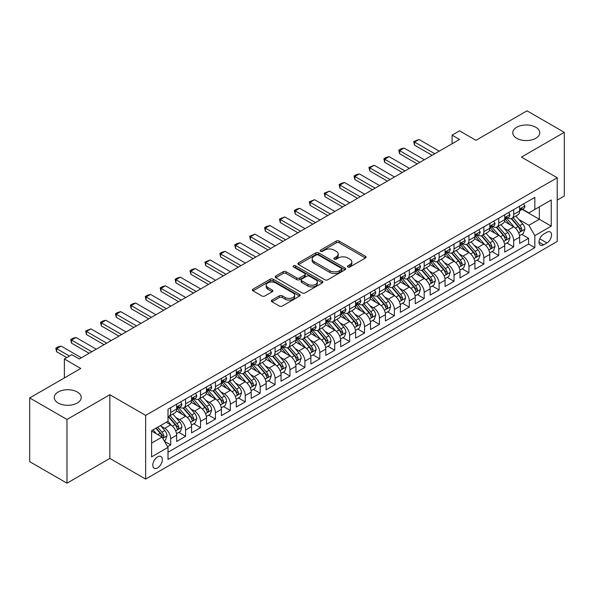 <?xml version="1.0" encoding="UTF-8"?>
<svg xmlns="http://www.w3.org/2000/svg" width="594" height="594" viewBox="0 0 594 594"><rect width="100%" height="100%" fill="white"/><g stroke="black" fill="none" stroke-linecap="round" stroke-linejoin="round"><path stroke-width="0.89" d="M347.891 266.981A1.448 0.839 0 0 0 349.94 266.981L365.496 257.996A2.072 1.195 0 0 0 366.097 257.15A2.072 1.195 0 0 0 365.496 256.311L339.144 241.097A2.072 1.195 0 0 0 336.219 241.097L320.663 250.074A1.448 0.839 0 0 0 320.24 250.668A1.448 0.839 0 0 0 320.663 251.262A1.448 0.839 0 0 0 322.713 251.262L324.732 250.096A6.623 3.824 0 0 1 334.095 250.096L336.293 251.366A6.623 3.824 0 0 1 338.231 254.069A6.623 3.824 0 0 1 336.293 256.771L334.281 257.937A1.448 0.839 0 0 0 333.858 258.524A1.448 0.839 0 0 0 334.281 259.118A1.448 0.839 0 0 0 336.33 259.118L338.342 257.959A6.623 3.824 0 0 1 347.713 257.959L349.903 259.222A6.623 3.824 0 0 1 351.848 261.932A6.623 3.824 0 0 1 349.903 264.634L347.891 265.793A1.448 0.839 0 0 0 347.468 266.387A1.448 0.839 0 0 0 347.891 266.981L347.891 265.793M77.272 392.003A13.499 7.789 0 0 0 62.563 390.317A13.499 7.789 0 0 0 54.232 397.512A13.499 7.789 0 0 0 58.182 403.022A13.499 7.789 0 0 0 72.891 404.714A13.499 7.789 0 0 0 81.222 397.512A13.499 7.789 0 0 0 77.272 392.003M535.818 127.265A13.499 7.789 0 0 0 521.109 125.572A13.499 7.789 0 0 0 512.778 132.774A13.499 7.789 0 0 0 516.728 138.283A13.499 7.789 0 0 0 531.437 139.976A13.499 7.789 0 0 0 539.768 132.774A13.499 7.789 0 0 0 535.818 127.265M157.573 467.901A6.749 3.898 120 0 0 161.984 461.954A6.749 3.898 120 0 0 160.944 456.541A6.749 3.898 120 0 0 157.573 456.875A6.749 3.898 120 0 0 153.163 462.823A6.749 3.898 120 0 0 154.195 468.235A6.749 3.898 120 0 0 157.573 467.901M271.963 300.081A2.072 1.195 0 0 0 271.354 300.928A2.072 1.195 0 0 0 271.963 301.774L279.351 306.044A2.072 1.195 0 0 0 282.284 306.044L299.554 296.072A2.072 1.195 0 0 0 300.156 295.225A2.072 1.195 0 0 0 299.554 294.379L273.203 279.165A2.072 1.195 0 0 0 270.277 279.165L253.007 289.137A2.072 1.195 0 0 0 252.398 289.983A2.072 1.195 0 0 0 253.007 290.83L261.932 295.983A2.072 1.195 0 0 0 264.865 295.983L272.252 291.721A2.072 1.195 0 0 0 272.861 290.874A2.072 1.195 0 0 0 272.252 290.028L267.827 287.474A5.539 3.2 0 0 1 266.201 285.209A5.539 3.2 0 0 1 269.624 282.254A5.539 3.2 0 0 1 275.661 282.952L293.005 292.961A5.539 3.2 0 0 1 294.624 295.225A5.539 3.2 0 0 1 291.209 298.181A5.539 3.2 0 0 1 285.172 297.483L282.284 295.819A2.072 1.195 0 0 0 279.351 295.819L271.963 300.081L271.963 301.774L279.351 297.535L279.351 295.819M557.217 200.141L564.3 196.057L564.3 132.343L527.019 110.818L475.943 140.31L459.541 130.836L452.086 135.142L459.541 139.449L79.284 358.984L71.829 354.685L64.367 358.984L64.367 377.925M66.981 419.468L66.981 483.182L109.853 458.427L109.853 394.713L66.981 419.468L29.7 397.943L80.777 368.458L64.367 358.984M109.853 394.713L145.641 415.377L557.217 177.762L557.217 241.468L145.641 479.091L145.641 415.377M564.3 132.343L521.428 157.098L557.217 177.762M324.873 279.759A2.072 1.195 0 0 0 327.806 279.759L345.077 269.787A2.072 1.195 0 0 0 345.678 268.941A2.072 1.195 0 0 0 345.077 268.094L318.726 252.888A2.072 1.195 0 0 0 315.8 252.888L298.53 262.86A2.072 1.195 0 0 0 297.921 263.706A2.072 1.195 0 0 0 298.53 264.545L324.873 279.759M294.06 267.293A1.448 0.839 0 0 1 295.53 267.493L295.53 265.77L322.312 281.237A2.072 1.195 0 0 1 322.921 282.083A2.072 1.195 0 0 1 322.312 282.93L305.041 292.901A2.072 1.195 0 0 1 302.116 292.901L275.764 277.688L275.764 276.002A2.072 1.195 0 0 0 275.163 276.841A2.072 1.195 0 0 0 275.764 277.688M275.764 276.002L283.16 271.733A2.072 1.195 0 0 1 286.085 271.733L296.77 277.903A2.072 1.195 0 0 0 299.703 277.903L304.603 275.067A2.072 1.195 0 0 0 305.212 274.228A2.072 1.195 0 0 0 304.603 273.381L293.481 266.958A1.448 0.839 0 0 1 293.057 266.364A1.448 0.839 0 0 1 293.948 265.592A1.448 0.839 0 0 1 295.53 265.77M66.981 483.182L29.7 461.657L29.7 397.943M167.597 446.695L170.693 444.913L164.508 441.335M160.989 426.136L164.731 428.296A8.435 4.871 60 0 1 170.693 438.624L176.656 435.179L176.656 441.468L185.603 436.3L178.824 432.38M175.898 417.523L179.64 419.683A8.435 4.871 60 0 1 185.603 430.019L191.572 426.574L191.572 432.855L200.52 427.695L193.733 423.774M190.808 408.917L194.557 411.078A8.435 4.871 60 0 1 200.52 421.406L206.482 417.961L206.482 424.25L215.429 419.082L208.643 415.161M205.724 400.304L209.467 402.465A8.435 4.871 60 0 1 215.429 412.8L221.399 409.355L221.399 415.637L230.346 410.476L223.559 406.556M220.634 391.691L224.376 393.859A8.435 4.871 60 0 1 230.346 404.187L236.308 400.742L236.308 407.031L245.255 401.863L238.469 397.943M235.543 383.085L239.293 385.246A8.435 4.871 60 0 1 245.255 395.582L251.217 392.137L251.217 398.418L260.165 393.25L253.386 389.337M250.46 374.472L254.202 376.641A8.435 4.871 60 0 1 260.165 386.969L266.134 383.524L266.134 389.812L275.081 384.645L268.295 380.724M265.37 365.867L269.112 368.028A8.435 4.871 60 0 1 275.081 378.356L281.044 374.918L281.044 381.2L289.991 376.032L283.204 372.119M280.279 357.254L284.029 359.422A8.435 4.871 60 0 1 289.991 369.75L295.953 366.305L295.953 372.594L304.9 367.426L298.121 363.506M295.196 348.648L298.938 350.809A8.435 4.871 60 0 1 304.9 361.137L310.87 357.699L310.87 363.981L319.817 358.813L313.031 354.9M310.105 340.035L313.847 342.196A8.435 4.871 60 0 1 319.817 352.532L325.779 349.086L325.779 355.375L334.726 350.208L327.94 346.287M325.022 331.43L328.764 333.59A8.435 4.871 60 0 1 334.726 343.919L340.696 340.481L340.696 346.762L349.643 341.595L342.857 337.682M339.931 322.817L343.674 324.977A8.435 4.871 60 0 1 349.643 335.313L355.606 331.868L355.606 338.157L364.553 332.989L357.766 329.069M354.841 314.211L358.59 316.372A8.435 4.871 60 0 1 364.553 326.7L370.515 323.262L370.515 329.544L379.462 324.376L372.676 320.463M369.758 305.598L373.5 307.759A8.435 4.871 60 0 1 379.462 318.094L385.432 314.649L385.432 320.938L394.379 315.77L387.592 311.85M384.667 296.993L388.409 299.153A8.435 4.871 60 0 1 394.379 309.481L400.341 306.044L400.341 312.325L409.288 307.157L402.502 303.244M399.576 288.38L403.326 290.54A8.435 4.871 60 0 1 409.288 300.876L415.251 297.431L415.251 303.712L424.198 298.552L417.419 294.631M414.493 279.774L418.235 281.935A8.435 4.871 60 0 1 424.198 292.263L430.167 288.818L430.167 295.107L439.115 289.939L432.328 286.026M429.403 271.161L433.145 273.322A8.435 4.871 60 0 1 439.115 283.657L445.077 280.212L445.077 286.494L454.024 281.333L447.237 277.413M444.319 262.555L448.062 264.716A8.435 4.871 60 0 1 454.024 275.044L459.986 271.599L459.986 277.888L468.933 272.72L462.154 268.807M459.229 253.942L462.971 256.103A8.435 4.871 60 0 1 468.933 266.439L474.903 262.993L474.903 269.275L483.85 264.115L477.064 260.194M474.138 245.337L477.888 247.498A8.435 4.871 60 0 1 483.85 257.826L489.812 254.381L489.812 260.669L498.76 255.502L491.973 251.589M489.055 236.724L492.797 238.885A8.435 4.871 60 0 1 498.76 249.22L504.729 245.775L504.729 252.056L513.676 246.896L513.676 240.607A8.435 4.871 -120 0 0 507.707 230.279L503.964 228.118M506.89 242.976L513.676 246.896M176.656 435.179A8.435 4.871 -120 0 0 170.693 424.851L166.223 422.267M191.572 426.574A8.435 4.871 -120 0 0 185.603 416.238L176.381 410.914M206.482 417.961A8.435 4.871 -120 0 0 200.52 407.633L191.298 402.309M221.399 409.355A8.435 4.871 -120 0 0 215.429 399.019L206.207 393.696M236.308 400.742A8.435 4.871 -120 0 0 230.346 390.414L221.124 385.09M251.217 392.137A8.435 4.871 -120 0 0 245.255 381.801L236.033 376.477M266.134 383.524A8.435 4.871 -120 0 0 260.165 373.195L250.943 367.872M281.044 374.918A8.435 4.871 -120 0 0 275.081 364.582L265.86 359.259M295.953 366.305A8.435 4.871 -120 0 0 289.991 355.977L280.769 350.653M310.87 357.699A8.435 4.871 -120 0 0 304.9 347.364L295.678 342.04M325.779 349.086A8.435 4.871 -120 0 0 319.817 338.758L310.595 333.434M340.696 340.481A8.435 4.871 -120 0 0 334.726 330.145L325.505 324.821M355.606 331.868A8.435 4.871 -120 0 0 349.643 321.54L340.421 316.216M370.515 323.262A8.435 4.871 -120 0 0 364.553 312.927L355.331 307.603M385.432 314.649A8.435 4.871 -120 0 0 379.462 304.321L370.24 298.997M400.341 306.044A8.435 4.871 -120 0 0 394.379 295.708L385.157 290.384M415.251 297.431A8.435 4.871 -120 0 0 409.288 287.102L400.066 281.771M430.167 288.818A8.435 4.871 -120 0 0 424.198 278.489L414.976 273.166M445.077 280.212A8.435 4.871 -120 0 0 439.115 269.884L429.893 264.553M459.986 271.599A8.435 4.871 -120 0 0 454.024 261.271L444.802 255.947M474.903 262.993A8.435 4.871 -120 0 0 468.933 252.658L459.711 247.334M489.812 254.381A8.435 4.871 -120 0 0 483.85 244.052L474.628 238.729M504.729 245.775A8.435 4.871 -120 0 0 498.76 235.439L489.538 230.116M546.926 232.254L543.644 234.155A6.534 3.772 120 0 0 539.374 239.909A6.534 3.772 120 0 0 540.377 245.151A6.534 3.772 120 0 0 543.644 244.825L546.926 242.931A6.534 3.772 120 0 0 551.195 237.169A6.534 3.772 120 0 0 550.192 231.935A6.534 3.772 120 0 0 546.926 232.254M151.604 443.102L162.043 437.073L168.013 447.408L168.013 459.459L534.845 247.668L534.845 235.618L528.883 225.282L518.874 219.505M168.013 447.408L151.604 456.875L151.604 430.702L168.013 421.235L168.013 409.184L534.845 197.386L534.845 209.444L551.254 199.97L551.254 226.143L534.845 235.618M179.566 407.239L179.64 407.284A8.435 4.871 60 0 0 183.858 407.707L189.828 404.262A8.435 4.871 -120 0 0 191.572 400.401L191.572 395.574M194.476 398.633L194.557 398.678A8.435 4.871 60 0 0 198.775 399.094L204.737 395.649A8.435 4.871 -120 0 0 206.482 391.788L206.482 386.969M209.385 390.02L209.467 390.065A8.435 4.871 60 0 0 213.684 390.488L219.646 387.043A8.435 4.871 -120 0 0 221.399 383.182L221.399 378.356M224.302 381.415L224.376 381.459A8.435 4.871 60 0 0 228.593 381.875L234.563 378.43A8.435 4.871 -120 0 0 236.308 374.569L236.308 369.75M239.211 372.802L239.293 372.846A8.435 4.871 60 0 0 243.51 373.27L249.473 369.824A8.435 4.871 -120 0 0 251.217 365.963L251.217 361.137M254.121 364.196L254.202 364.241A8.435 4.871 60 0 0 258.42 364.657L264.382 361.211A8.435 4.871 -120 0 0 266.134 357.35L266.134 352.532M269.037 355.583L269.112 355.628A8.435 4.871 60 0 0 273.329 356.051L279.299 352.606A8.435 4.871 -120 0 0 281.044 348.745L281.044 343.919M283.947 346.978L284.029 347.022A8.435 4.871 60 0 0 288.246 347.438L294.208 343.993A8.435 4.871 -120 0 0 295.953 340.132L295.953 335.313M298.864 338.365L298.938 338.409A8.435 4.871 60 0 0 303.155 338.832L309.118 335.387A8.435 4.871 -120 0 0 310.87 331.526L310.87 326.7M313.773 329.759L313.847 329.804A8.435 4.871 60 0 0 318.072 330.219L324.034 326.774A8.435 4.871 -120 0 0 325.779 322.913L325.779 318.094M328.682 321.146L328.764 321.191A8.435 4.871 60 0 0 332.982 321.614L338.944 318.169A8.435 4.871 -120 0 0 340.696 314.308L340.696 309.481M343.599 312.541L343.674 312.585A8.435 4.871 60 0 0 347.891 313.001L353.861 309.556A8.435 4.871 -120 0 0 355.606 305.695L355.606 300.876M358.509 303.928L358.59 303.972A8.435 4.871 60 0 0 362.808 304.388L368.77 300.95A8.435 4.871 -120 0 0 370.515 297.089L370.515 292.263M373.418 295.322L373.5 295.367A8.435 4.871 60 0 0 377.717 295.782L383.679 292.337A8.435 4.871 -120 0 0 385.432 288.476L385.432 283.657M388.335 286.709L388.409 286.754A8.435 4.871 60 0 0 392.627 287.169L398.596 283.732A8.435 4.871 -120 0 0 400.341 279.871L400.341 275.044M403.244 278.103L403.326 278.148A8.435 4.871 60 0 0 407.543 278.564L413.506 275.119A8.435 4.871 -120 0 0 415.251 271.258L415.251 266.439M418.161 269.49L418.235 269.535A8.435 4.871 60 0 0 422.453 269.951L428.415 266.513A8.435 4.871 -120 0 0 430.167 262.645L430.167 257.826M433.071 260.885L433.145 260.929A8.435 4.871 60 0 0 437.362 261.345L443.332 257.9A8.435 4.871 -120 0 0 445.077 254.039L445.077 249.22M447.98 252.272L448.062 252.316A8.435 4.871 60 0 0 452.279 252.732L458.241 249.294A8.435 4.871 -120 0 0 459.986 245.426L459.986 240.607M462.897 243.659L462.971 243.711A8.435 4.871 60 0 0 467.188 244.127L473.158 240.681A8.435 4.871 -120 0 0 474.903 236.82L474.903 232.002M477.806 235.053L477.888 235.098A8.435 4.871 60 0 0 482.105 235.514L488.068 232.068A8.435 4.871 -120 0 0 489.812 228.207L489.812 223.389M492.716 226.44L492.797 226.492A8.435 4.871 60 0 0 497.015 226.908L502.977 223.463A8.435 4.871 -120 0 0 504.729 219.602L504.729 214.783M168.013 452.227L528.586 244.052L528.586 238.283L519.639 243.451L519.639 237.162A8.435 4.871 -120 0 0 513.676 226.834L504.454 221.51M507.632 217.835L507.707 217.879A8.435 4.871 -120 0 0 511.924 218.295A8.435 4.871 -120 0 0 513.676 214.434L513.676 209.615M511.924 218.295L517.894 214.85A8.435 4.871 -120 0 0 519.639 210.989L519.639 206.17M170.693 407.633L170.693 412.451A8.435 4.871 60 0 1 168.948 416.312A8.435 4.871 60 0 1 168.013 416.654M168.948 416.312L174.911 412.867A8.435 4.871 -120 0 0 176.656 409.006L176.656 404.187M185.603 399.019L185.603 403.846A8.435 4.871 60 0 1 183.858 407.707M200.52 390.414L200.52 395.233A8.435 4.871 60 0 1 198.775 399.094M215.429 381.801L215.429 386.627A8.435 4.871 60 0 1 213.684 390.488M230.346 373.195L230.346 378.014A8.435 4.871 60 0 1 228.593 381.875M245.255 364.582L245.255 369.409A8.435 4.871 60 0 1 243.51 373.27M260.165 355.977L260.165 360.796A8.435 4.871 60 0 1 258.42 364.657M275.081 347.364L275.081 352.19A8.435 4.871 60 0 1 273.329 356.051M289.991 338.758L289.991 343.577A8.435 4.871 60 0 1 288.246 347.438M304.9 330.145L304.9 334.964A8.435 4.871 60 0 1 303.155 338.832M319.817 321.54L319.817 326.358A8.435 4.871 60 0 1 318.072 330.219M334.726 312.927L334.726 317.745A8.435 4.871 60 0 1 332.982 321.614M349.643 304.321L349.643 309.14A8.435 4.871 60 0 1 347.891 313.001M364.553 295.708L364.553 300.527A8.435 4.871 60 0 1 362.808 304.388M379.462 287.102L379.462 291.921A8.435 4.871 60 0 1 377.717 295.782M394.379 278.489L394.379 283.308A8.435 4.871 60 0 1 392.627 287.169M409.288 269.876L409.288 274.703A8.435 4.871 60 0 1 407.543 278.564M424.198 261.271L424.198 266.09A8.435 4.871 60 0 1 422.453 269.951M439.115 252.658L439.115 257.484A8.435 4.871 60 0 1 437.362 261.345M454.024 244.052L454.024 248.871A8.435 4.871 60 0 1 452.279 252.732M468.933 235.439L468.933 240.266A8.435 4.871 60 0 1 467.188 244.127M483.85 226.834L483.85 231.653A8.435 4.871 60 0 1 482.105 235.514M498.76 218.221L498.76 223.047A8.435 4.871 60 0 1 497.015 226.908M498.76 249.22L498.76 255.502M483.85 257.826L483.85 264.115M468.933 266.439L468.933 272.72M454.024 275.044L454.024 281.333M439.115 283.657L439.115 289.939M424.198 292.263L424.198 298.552M409.288 300.876L409.288 307.157M394.379 309.481L394.379 315.77M379.462 318.094L379.462 324.376M364.553 326.7L364.553 332.989M349.643 335.313L349.643 341.595M334.726 343.919L334.726 350.208M319.817 352.532L319.817 358.813M304.9 361.137L304.9 367.426M289.991 369.75L289.991 376.032M275.081 378.356L275.081 384.645M260.165 386.969L260.165 393.25M245.255 395.582L245.255 401.863M230.346 404.187L230.346 410.476M215.429 412.8L215.429 419.082M200.52 421.406L200.52 427.695M185.603 430.019L185.603 436.3M170.693 438.624L170.693 444.913M162.043 437.073L151.604 431.051M528.883 225.282L539.322 219.26L539.322 206.861L551.254 199.97M522.245 209.4L551.254 226.143M522.542 209.222L528.883 212.882L534.845 209.444M109.853 458.427L145.641 479.091M452.086 135.142L452.086 143.748M521.799 234.37L528.586 238.283M528.586 244.052L534.845 247.668M348.47 267.181L349.903 266.357A6.623 3.824 0 0 0 351.848 263.647L351.848 261.932M338.231 254.069L338.231 255.791A6.623 3.824 0 0 1 336.293 258.494L334.86 259.326M365.466 258.011L339.144 242.82A2.072 1.195 0 0 0 336.219 242.82L321.243 251.462M345.047 269.802L318.726 254.611A2.072 1.195 0 0 0 315.8 254.611L298.559 264.56M341.416 269.535A1.448 0.839 0 0 0 341.84 268.941A1.448 0.839 0 0 0 341.416 268.354L318.287 254.997A1.448 0.839 0 0 0 316.238 254.997L314.115 256.222A6.623 3.824 0 0 0 312.177 258.925A6.623 3.824 0 0 0 314.115 261.635L329.922 270.76A6.623 3.824 0 0 0 339.293 270.76L341.416 269.535L341.416 271.258A1.448 0.839 0 0 0 341.84 270.664L341.84 268.941M312.177 258.925L312.177 260.647A6.623 3.824 0 0 0 314.115 263.357L314.115 261.635M341.416 271.258L339.293 272.483A6.623 3.824 0 0 1 329.922 272.483L314.115 263.357M275.794 277.702L283.16 273.455L283.16 271.733M305.212 274.228L305.212 275.943A2.072 1.195 0 0 1 304.603 276.789L299.703 279.626A2.072 1.195 0 0 1 296.77 279.626L286.085 273.455A2.072 1.195 0 0 0 283.16 273.455M295.53 267.493L322.29 282.944M307.863 284.303A5.539 3.2 0 0 0 313.892 284.994A5.539 3.2 0 0 0 317.315 282.039A5.539 3.2 0 0 0 315.689 279.781L309.578 276.255A2.072 1.195 0 0 0 306.653 276.255L301.752 279.083A2.072 1.195 0 0 0 301.143 279.93A2.072 1.195 0 0 0 301.752 280.776L307.863 284.303L307.863 286.026A5.539 3.2 0 0 0 313.892 286.716A5.539 3.2 0 0 0 317.315 283.761L317.315 282.039M301.143 279.93L301.143 281.653A2.072 1.195 0 0 0 301.752 282.499L301.752 280.776M307.863 286.026L301.752 282.499M294.624 295.225L294.624 296.948A5.539 3.2 0 0 1 291.209 299.903A5.539 3.2 0 0 1 285.172 299.205L282.284 297.535A2.072 1.195 0 0 0 279.351 297.535M266.201 285.209L266.201 286.932A5.539 3.2 0 0 0 267.827 289.189L267.827 287.474M272.252 290.028L272.252 291.721L267.827 289.189M299.524 296.087L273.203 280.888A2.072 1.195 0 0 0 270.277 280.888L253.037 290.845M519.512 235.684L523.366 233.464L524.858 229.158A5.591 3.23 -120 0 0 522.683 223.908L515.867 216.023M514.501 227.376L506.712 218.362M510.068 224.755L505.553 219.52A13.395 7.729 -120 0 0 505.138 219.052M511.167 218.599L518.057 226.581A5.591 3.23 60 0 1 520.047 230.427L520.455 231.088L521.213 230.984L521.836 229.395A5.591 3.23 -120 0 0 519.847 225.549L513.03 217.656M511.575 218.473L518.978 227.042A2.844 1.641 60 0 1 519.691 228.155L521.836 229.395M523.589 203.891L524.858 206.081A5.591 3.23 60 0 1 523.7 208.553L520.864 210.194A5.591 3.23 -120 0 0 521.836 208.902L521.725 208.412M519.824 210.454L519.847 210.454A5.591 3.23 -120 0 0 520.864 210.194M521.116 208.487L521.836 208.902C521.487 208.063 520.893 208.405 520.047 209.934A5.591 3.23 60 0 1 519.639 210.736M434.786 153.742L414.508 142.033L414.508 145.129L413.684 141.558L418.978 139.449L439.263 151.158M432.105 155.286L414.508 145.129M418.978 139.449L414.508 142.033L413.684 141.558M504.603 244.297L508.457 242.07L509.942 237.763A5.591 3.23 -120 0 0 507.766 232.521L500.957 224.629M499.591 235.989L491.802 226.975M495.158 233.36L490.637 228.133A13.395 7.729 -120 0 0 490.221 227.665M496.257 227.212L503.148 235.187A5.591 3.23 60 0 1 505.138 239.04L505.546 239.701L506.303 239.597L506.927 238.008A5.591 3.23 -120 0 0 504.937 234.155L498.121 226.269M496.658 227.079L504.061 235.655A2.844 1.641 60 0 1 504.781 236.768L506.927 238.008M489.686 252.903L493.54 250.683L495.032 246.376A5.591 3.23 -120 0 0 492.857 241.127L486.041 233.242M484.674 244.594L476.893 235.58M480.249 241.973L475.727 236.739A13.395 7.729 -120 0 0 475.311 236.271M481.34 235.818L488.231 243.8A5.591 3.23 60 0 1 490.228 247.646L490.629 248.307L491.387 248.203L492.018 246.614A5.591 3.23 -120 0 0 490.02 242.768L483.212 234.875M481.749 235.692L489.152 244.26A2.844 1.641 60 0 1 489.872 245.374L492.018 246.614M474.777 261.516L478.63 259.288L480.123 254.989A5.591 3.23 -120 0 0 477.947 249.74L471.131 241.847M469.765 253.207L461.976 244.193M465.332 250.579L460.818 245.352A13.395 7.729 -120 0 0 460.402 244.884M466.431 244.431L473.321 252.405A5.591 3.23 60 0 1 475.311 256.259L475.72 256.92L476.477 256.816L477.101 255.227A5.591 3.23 -120 0 0 475.111 251.373L468.295 243.488M466.832 244.297L474.242 252.873A2.844 1.641 60 0 1 474.955 253.987L477.101 255.227M459.867 270.122L463.721 267.901L465.206 263.595A5.591 3.23 -120 0 0 463.03 258.345L456.222 250.46M454.856 261.813L447.067 252.799M450.423 259.192L445.901 253.957A13.395 7.729 -120 0 0 445.485 253.489M451.514 253.037L458.412 261.018A5.591 3.23 60 0 1 460.402 264.865L460.81 265.525L461.56 265.421L462.191 263.833A5.591 3.23 -120 0 0 460.202 259.986L453.385 252.094M451.923 252.91L459.325 261.479A2.844 1.641 60 0 1 460.046 262.593L462.191 263.833M508.679 212.496L509.942 214.694A5.591 3.23 60 0 1 508.791 217.166L505.954 218.8A5.591 3.23 -120 0 0 506.927 217.515L506.808 217.018M504.915 219.06L504.937 219.06A5.591 3.23 -120 0 0 505.954 218.8M506.207 217.1L506.927 217.515C506.578 216.669 505.977 217.018 505.138 218.547A5.591 3.23 60 0 1 504.729 219.342M419.876 162.348L399.599 150.638L399.599 153.742L398.774 150.163L401.009 148.871L404.069 148.055L424.346 159.764M417.188 163.899L399.599 153.742M404.069 148.055L399.599 150.638L398.774 150.163M493.763 221.109L495.032 223.299A5.591 3.23 60 0 1 493.874 225.772L491.045 227.413A5.591 3.23 -120 0 0 492.018 226.121L491.899 225.631M489.998 227.673L490.02 227.673A5.591 3.23 -120 0 0 491.045 227.413M491.297 225.705L492.018 226.121C491.661 225.282 491.067 225.623 490.228 227.16A5.591 3.23 60 0 1 489.812 227.955M404.967 170.961L384.682 159.251L384.682 162.348L383.865 158.776L386.1 157.484L389.159 156.668L409.437 168.377M402.279 172.505L384.682 162.348M389.159 156.668L384.682 159.251L383.865 158.776M478.853 229.715L480.123 231.912A5.591 3.23 60 0 1 478.964 234.385L476.128 236.018A5.591 3.23 -120 0 0 477.101 234.734L476.982 234.236M475.089 236.286L475.111 236.286A5.591 3.23 -120 0 0 476.128 236.018M476.381 234.318L477.101 234.734C476.752 233.895 476.158 234.236 475.311 235.766A5.591 3.23 60 0 1 474.903 236.561M390.05 179.566L369.772 167.857L369.772 170.961L368.948 167.382L374.242 165.273L394.527 176.982M387.37 181.118L369.772 170.961M374.242 165.273L369.772 167.857L368.948 167.382M463.944 238.328L465.206 240.518A5.591 3.23 60 0 1 464.055 242.991L461.219 244.631A5.591 3.23 -120 0 0 462.191 243.34L462.073 242.849M460.179 244.891L460.202 244.891A5.591 3.23 -120 0 0 461.219 244.631M461.471 242.924L462.191 243.34C461.842 242.501 461.241 242.842 460.402 244.379A5.591 3.23 60 0 1 459.986 245.174M375.141 188.179L354.856 176.47L354.856 179.566L354.039 175.995L356.274 174.703L359.333 173.886L379.611 185.595M372.453 189.724L354.856 179.566M359.333 173.886L354.856 176.47L354.039 175.995M444.951 278.735L448.804 276.507L450.297 272.208A5.591 3.23 -120 0 0 448.121 266.958L441.305 259.066M439.939 270.426L432.157 261.412M435.513 267.797L430.992 262.57A13.395 7.729 -120 0 0 430.576 262.103M436.605 261.65L443.495 269.624A5.591 3.23 60 0 1 445.493 273.478L445.894 274.138L446.651 274.034L447.282 272.446A5.591 3.23 -120 0 0 445.285 268.592L438.476 260.707M437.013 261.516L444.416 270.092A2.844 1.641 60 0 1 445.136 271.206L447.282 272.446M449.027 246.933L450.297 249.131A5.591 3.23 60 0 1 449.138 251.604L446.309 253.237A5.591 3.23 -120 0 0 447.282 251.953L447.163 251.455M445.262 253.504L445.285 253.504A5.591 3.23 -120 0 0 446.309 253.237M446.554 251.537L447.282 251.953C446.926 251.114 446.332 251.455 445.493 252.985A5.591 3.23 60 0 1 445.077 253.779M360.224 196.785L339.946 185.076L339.946 188.179L339.129 184.6L341.364 183.308L344.423 182.492L364.701 194.201M357.543 198.337L339.946 188.179M344.423 182.492L339.946 185.076L339.129 184.6M430.041 287.348L433.895 285.12L435.387 280.814A5.591 3.23 -120 0 0 433.204 275.564L426.395 267.679M425.029 279.032L417.24 270.018M420.597 276.41L416.075 271.176A13.395 7.729 -120 0 0 415.666 270.708M421.695 270.255L428.586 278.237A5.591 3.23 60 0 1 430.576 282.083L430.984 282.751L431.741 282.64L432.365 281.051A5.591 3.23 -120 0 0 430.375 277.205L423.559 269.312M422.096 270.129L429.507 278.697A2.844 1.641 60 0 1 430.219 279.811L432.365 281.051M434.117 255.546L435.387 257.744A5.591 3.23 60 0 1 434.229 260.217L431.393 261.85A5.591 3.23 -120 0 0 432.365 260.558L432.246 260.068M430.353 262.11L430.375 262.11A5.591 3.23 -120 0 0 431.393 261.85M431.645 260.142L432.365 260.558C432.016 259.719 431.422 260.061 430.576 261.598A5.591 3.23 60 0 1 430.167 262.392M345.314 205.398L325.037 193.689L325.037 196.785L324.213 193.213L329.507 191.105L349.792 202.814M342.634 206.942L325.037 196.785M329.507 191.105L325.037 193.689L324.213 193.213M415.124 295.953L418.978 293.726L420.47 289.427A5.591 3.23 -120 0 0 418.295 284.177L411.479 276.284M410.12 287.644L402.331 278.631M405.687 285.016L401.165 279.789A13.395 7.729 -120 0 0 400.75 279.321M406.779 278.868L413.676 286.843A5.591 3.23 60 0 1 415.666 290.696L416.075 291.357L416.825 291.253L417.456 289.664A5.591 3.23 -120 0 0 415.466 285.811L408.65 277.925M407.187 278.735L414.59 287.31A2.844 1.641 60 0 1 415.31 288.424L417.456 289.664M419.208 264.152L420.47 266.35A5.591 3.23 60 0 1 419.312 268.822L416.483 270.456A5.591 3.23 -120 0 0 417.456 269.171L417.337 268.674M415.436 270.723L415.466 270.723A5.591 3.23 -120 0 0 416.483 270.456M416.736 268.755L417.456 269.171C417.107 268.332 416.505 268.674 415.666 270.203A5.591 3.23 60 0 1 415.251 270.998M330.405 214.003L310.12 202.294L310.12 205.398L309.303 201.819L314.597 199.71L334.875 211.419M327.717 215.555L310.12 205.398M314.597 199.71L310.12 202.294L309.303 201.819M400.215 304.566L404.069 302.339L405.561 298.032A5.591 3.23 -120 0 0 403.385 292.783L396.569 284.897M395.203 296.257L387.414 287.236M390.77 293.629L386.256 288.394A13.395 7.729 -120 0 0 385.84 287.927M391.869 287.474L398.76 295.456A5.591 3.23 60 0 1 400.75 299.302L401.158 299.97L401.915 299.859L402.539 298.27A5.591 3.23 -120 0 0 400.549 294.424L393.74 286.531M392.278 287.348L399.68 295.916A2.844 1.641 60 0 1 400.401 297.03L402.539 298.27M404.291 272.765L405.561 274.963A5.591 3.23 60 0 1 404.403 277.435L401.566 279.069A5.591 3.23 -120 0 0 402.539 277.784L402.428 277.287M400.527 279.329L400.549 279.329A5.591 3.23 -120 0 0 401.566 279.069M401.819 277.361L402.539 277.784C402.19 276.938 401.596 277.287 400.75 278.816A5.591 3.23 60 0 1 400.341 279.611M315.488 222.616L295.211 210.907L295.211 214.003L294.394 210.432L296.629 209.14L299.688 208.323L319.966 220.032M312.808 224.161L295.211 214.003M299.688 208.323L295.211 210.907L294.394 210.432M385.306 313.172L389.159 310.944L390.644 306.645A5.591 3.23 -120 0 0 388.469 301.396L381.66 293.51M380.294 304.863L372.505 295.849M375.861 302.235L371.339 297.007A13.395 7.729 -120 0 0 370.923 296.54M376.96 296.087L383.85 304.061A5.591 3.23 60 0 1 385.84 307.915L386.249 308.576L387.006 308.472L387.63 306.883A5.591 3.23 -120 0 0 385.64 303.029L378.824 295.144M377.361 295.953L384.771 304.529A2.844 1.641 60 0 1 385.484 305.643L387.63 306.883M370.389 321.785L374.242 319.557L375.735 315.251A5.591 3.23 -120 0 0 373.559 310.001L366.743 302.116M365.384 313.476L357.595 304.455M360.952 310.848L356.43 305.613A13.395 7.729 -120 0 0 356.014 305.145M362.043 304.692L368.933 312.674A5.591 3.23 60 0 1 370.931 316.52L371.339 317.189L372.089 317.077L372.72 315.488A5.591 3.23 -120 0 0 370.723 311.642L363.914 303.749M362.451 304.566L369.854 313.135A2.844 1.641 60 0 1 370.574 314.248L372.72 315.488M355.479 330.39L359.333 328.163L360.825 323.864A5.591 3.23 -120 0 0 358.65 318.614L351.834 310.729M350.467 322.082L342.679 313.068M346.035 319.461L341.52 314.226A13.395 7.729 -120 0 0 341.105 313.758M347.134 313.305L354.024 321.28A5.591 3.23 60 0 1 356.014 325.133L356.422 325.794L357.18 325.69L357.803 324.101A5.591 3.23 -120 0 0 355.813 320.248L348.997 312.362M347.535 313.172L354.945 321.748A2.844 1.641 60 0 1 355.658 322.861L357.803 324.101M340.57 339.003L344.423 336.776L345.908 332.469A5.591 3.23 -120 0 0 343.733 327.22L336.924 319.334M335.558 330.695L327.769 321.673M331.125 328.066L326.603 322.832A13.395 7.729 -120 0 0 326.188 322.371M332.224 321.911L339.115 329.893A5.591 3.23 60 0 1 341.105 333.739L341.513 334.407L342.263 334.296L342.894 332.707A5.591 3.23 -120 0 0 340.904 328.861L334.088 320.968M332.625 321.785L340.028 330.353A2.844 1.641 60 0 1 340.748 331.467L342.894 332.707M325.653 347.609L329.507 345.389L330.999 341.082A5.591 3.23 -120 0 0 328.824 335.833L322.007 327.947M320.641 339.3L312.86 330.286M316.216 336.679L311.694 331.445A13.395 7.729 -120 0 0 311.278 330.977M317.307 330.524L324.198 338.498A5.591 3.23 60 0 1 326.195 342.352L326.596 343.013L327.353 342.909L327.985 341.32A5.591 3.23 -120 0 0 325.987 337.466L319.178 329.581M317.716 330.39L325.118 338.966A2.844 1.641 60 0 1 325.839 340.08L327.985 341.32M310.744 356.222L314.597 353.994L316.09 349.688A5.591 3.23 -120 0 0 313.914 344.446L307.098 336.553M305.732 347.913L297.943 338.892M301.299 345.285L296.785 340.05A13.395 7.729 -120 0 0 296.369 339.59M302.398 339.129L309.288 347.111A5.591 3.23 60 0 1 311.278 350.957L311.687 351.626L312.444 351.514L313.068 349.925A5.591 3.23 -120 0 0 311.078 346.079L304.262 338.186M302.799 339.003L310.209 347.579A2.844 1.641 60 0 1 310.922 348.685L313.068 349.925M295.834 364.827L299.688 362.607L301.173 358.301A5.591 3.23 -120 0 0 298.997 353.051L292.189 345.166M290.822 356.519L283.034 347.505M286.39 353.898L281.868 348.663A13.395 7.729 -120 0 0 281.452 348.195M287.481 347.742L294.379 355.724A5.591 3.23 60 0 1 296.369 359.57L296.777 360.231L297.527 360.127L298.158 358.538A5.591 3.23 -120 0 0 296.168 354.685L289.352 346.799M287.89 347.609L295.292 356.185A2.844 1.641 60 0 1 296.012 357.298L298.158 358.538M280.917 373.44L284.771 371.213L286.263 366.906A5.591 3.23 -120 0 0 284.088 361.664L277.272 353.772M275.906 365.132L268.124 356.11M271.473 362.503L266.958 357.269A13.395 7.729 -120 0 0 266.543 356.808M272.572 356.348L279.462 364.33A5.591 3.23 60 0 1 281.459 368.183L281.86 368.844L282.618 368.733L283.249 367.144A5.591 3.23 -120 0 0 281.252 363.298L274.443 355.405M272.98 356.222L280.383 364.798A2.844 1.641 60 0 1 281.103 365.911L283.249 367.144M266.008 382.046L269.862 379.826L271.354 375.519A5.591 3.23 -120 0 0 269.171 370.27L262.362 362.385M260.996 373.737L253.207 364.723M256.563 371.116L252.042 365.882A13.395 7.729 -120 0 0 251.633 365.414M257.662 364.961L264.553 372.943A5.591 3.23 60 0 1 266.543 376.789L266.951 377.45L267.708 377.346L268.332 375.757A5.591 3.23 -120 0 0 266.342 371.903L259.526 364.018M258.063 364.827L265.473 373.403A2.844 1.641 60 0 1 266.186 374.517L268.332 375.757M251.091 390.659L254.945 388.431L256.437 384.125A5.591 3.23 -120 0 0 254.262 378.883L247.446 370.99M246.087 382.35L238.298 373.329M241.654 379.722L237.132 374.487A13.395 7.729 -120 0 0 236.716 374.027M242.746 373.567L249.636 381.548A5.591 3.23 60 0 1 251.633 385.402L252.042 386.063L252.792 385.952L253.423 384.363A5.591 3.23 -120 0 0 251.425 380.516L244.617 372.631M243.154 373.44L250.557 382.016A2.844 1.641 60 0 1 251.277 383.13L253.423 384.363M236.182 399.265L240.035 397.044L241.528 392.738A5.591 3.23 -120 0 0 239.352 387.488L232.536 379.603M231.17 390.956L223.381 381.942M226.737 388.335L222.223 383.1A13.395 7.729 -120 0 0 221.807 382.633M227.836 382.18L234.727 390.161A5.591 3.23 60 0 1 236.716 394.008L237.125 394.668L237.882 394.565L238.506 392.976A5.591 3.23 -120 0 0 236.516 389.122L229.7 381.237M228.244 382.046L235.647 390.622A2.844 1.641 60 0 1 236.36 391.736L238.506 392.976M221.272 407.878L225.126 405.65L226.611 401.344A5.591 3.23 -120 0 0 224.435 396.101L217.627 388.209M216.261 399.569L208.472 390.555M211.828 396.941L207.306 391.706A13.395 7.729 -120 0 0 206.89 391.246M212.927 390.793L219.817 398.767A5.591 3.23 60 0 1 221.807 402.621L222.215 403.281L222.973 403.178L223.596 401.581A5.591 3.23 -120 0 0 221.607 397.735L214.79 389.85M213.328 390.659L220.73 399.235A2.844 1.641 60 0 1 221.451 400.349L223.596 401.581M389.382 281.37L390.644 283.568A5.591 3.23 60 0 1 389.493 286.041L386.657 287.674A5.591 3.23 -120 0 0 387.63 286.39L387.511 285.892M385.617 287.942L385.64 287.942A5.591 3.23 -120 0 0 386.657 287.674M386.909 285.974L387.63 286.39C387.281 285.551 386.679 285.892 385.84 287.422A5.591 3.23 60 0 1 385.432 288.216M300.579 231.222L280.301 219.513L280.301 222.616L279.477 219.045L284.771 216.929L305.049 228.638M297.891 232.774L280.301 222.616M284.771 216.929L280.301 219.513L279.477 219.045M374.465 289.983L375.735 292.181A5.591 3.23 60 0 1 374.576 294.654L371.747 296.287A5.591 3.23 -120 0 0 372.72 295.003L372.601 294.505M370.701 296.547L370.723 296.547A5.591 3.23 -120 0 0 371.747 296.287M372 294.579L372.72 295.003C372.364 294.156 371.77 294.505 370.931 296.035A5.591 3.23 60 0 1 370.515 296.829M285.669 239.835L265.384 228.126L265.384 231.222L264.568 227.651L266.803 226.359L269.862 225.542L290.139 237.251M282.982 241.379L265.384 231.222M269.862 225.542L265.384 228.126L264.568 227.651M359.556 298.589L360.825 300.787A5.591 3.23 60 0 1 359.667 303.259L356.831 304.893A5.591 3.23 -120 0 0 357.803 303.608L357.692 303.111M355.791 305.16L355.813 305.16A5.591 3.23 -120 0 0 356.831 304.893M357.083 303.192L357.803 303.608C357.454 302.769 356.86 303.111 356.014 304.64A5.591 3.23 60 0 1 355.606 305.435M270.753 248.441L250.475 236.731L250.475 239.835L249.651 236.263L254.945 234.147L275.23 245.857M268.072 249.992L250.475 239.835M254.945 234.147L250.475 236.731L249.651 236.263M344.646 307.202L345.908 309.4A5.591 3.23 60 0 1 344.758 311.872L341.921 313.506A5.591 3.23 -120 0 0 342.894 312.221L342.775 311.724M340.882 313.766L340.904 313.766A5.591 3.23 -120 0 0 341.921 313.506M342.174 311.798L342.894 312.221C342.545 311.375 341.944 311.724 341.105 313.253A5.591 3.23 60 0 1 340.696 314.048M255.843 257.053L235.566 245.344L235.566 248.441L234.741 244.869L236.976 243.577L240.035 242.76L260.313 254.47M253.155 258.598L235.566 248.441M240.035 242.76L235.566 245.344L234.741 244.869M329.729 315.815L330.999 318.005A5.591 3.23 60 0 1 329.841 320.478L327.012 322.111A5.591 3.23 -120 0 0 327.985 320.827L327.866 320.329M325.965 322.379L325.987 322.379A5.591 3.23 -120 0 0 327.012 322.111M327.257 320.411L327.985 320.827C327.628 319.988 327.034 320.329 326.195 321.859A5.591 3.23 60 0 1 325.779 322.653M240.934 265.659L220.649 253.95L220.649 257.053L219.832 253.482L222.067 252.19L225.126 251.373L245.404 263.075M238.246 267.211L220.649 257.053M225.126 251.373L220.649 253.95L219.832 253.482M314.82 324.421L316.09 326.618A5.591 3.23 60 0 1 314.931 329.091L312.095 330.724A5.591 3.23 -120 0 0 313.068 329.44L312.949 328.942M311.056 330.984L311.078 330.984A5.591 3.23 -120 0 0 312.095 330.724M312.347 329.024L313.068 329.44C312.719 328.593 312.125 328.942 311.278 330.472A5.591 3.23 60 0 1 310.87 331.266M226.017 274.272L205.739 262.563L205.739 265.659L204.915 262.088L210.209 259.979L230.494 271.688M223.337 275.824L205.739 265.659M210.209 259.979L205.739 262.563L204.915 262.088M299.911 333.034L301.173 335.224A5.591 3.23 60 0 1 300.015 337.696L297.186 339.337A5.591 3.23 -120 0 0 298.158 338.045L298.039 337.548M296.146 339.597L296.168 339.597A5.591 3.23 -120 0 0 297.186 339.337M297.438 337.63L298.158 338.045C297.809 337.206 297.208 337.548 296.369 339.077A5.591 3.23 60 0 1 295.953 339.872M211.108 282.878L190.823 271.168L190.823 274.272L190.006 270.701L192.241 269.409L195.3 268.592L215.577 280.294M208.42 284.429L190.823 274.272M195.3 268.592L190.823 271.168L190.006 270.701M284.994 341.639L286.263 343.837A5.591 3.23 60 0 1 285.105 346.309L282.269 347.943A5.591 3.23 -120 0 0 283.249 346.658L283.13 346.161M281.229 348.203L281.252 348.203A5.591 3.23 -120 0 0 282.269 347.943M282.521 346.243L283.249 346.658C282.893 345.812 282.298 346.161 281.459 347.69A5.591 3.23 60 0 1 281.044 348.485M196.191 291.491L175.913 279.781L175.913 282.878L175.096 279.306L177.331 278.014L180.39 277.198L200.668 288.907M193.51 293.042L175.913 282.878M180.39 277.198L175.913 279.781L175.096 279.306M270.084 350.252L271.354 352.442A5.591 3.23 60 0 1 270.196 354.915L267.359 356.556A5.591 3.23 -120 0 0 268.332 355.264L268.213 354.767M266.32 356.816L266.342 356.816A5.591 3.23 -120 0 0 267.359 356.556M267.612 354.848L268.332 355.264C267.983 354.425 267.389 354.767 266.543 356.296A5.591 3.23 60 0 1 266.134 357.091M181.281 300.096L161.004 288.387L161.004 291.491L160.18 287.919L162.414 286.627L165.474 285.811L185.759 297.52M178.601 301.648L161.004 291.491M165.474 285.811L161.004 288.387L160.18 287.919M255.175 358.858L256.437 361.055A5.591 3.23 60 0 1 255.279 363.528L252.45 365.162A5.591 3.23 -120 0 0 253.423 363.877L253.304 363.38M251.403 365.421L251.425 365.421A5.591 3.23 -120 0 0 252.45 365.162M252.702 363.461L253.423 363.877C253.066 363.031 252.472 363.38 251.633 364.909A5.591 3.23 60 0 1 251.217 365.704M166.372 308.709L146.087 297L146.087 300.096L145.27 296.525L147.505 295.233L150.564 294.416L170.842 306.125M163.684 310.261L146.087 300.096M150.564 294.416L146.087 297L145.27 296.525M240.258 367.471L241.528 369.661A5.591 3.23 60 0 1 240.37 372.134L237.533 373.774A5.591 3.23 -120 0 0 238.506 372.483L238.394 371.985M236.494 374.034L236.516 374.034A5.591 3.23 -120 0 0 237.533 373.774M237.786 372.067L238.506 372.483C238.157 371.644 237.563 371.985 236.716 373.515A5.591 3.23 60 0 1 236.308 374.309M151.455 317.315L131.177 305.606L131.177 308.709L130.353 305.138L132.596 303.846L135.647 303.029L155.932 314.738M148.775 318.867L131.177 308.709M135.647 303.029L131.177 305.606L130.353 305.138M225.349 376.076L226.611 378.274A5.591 3.23 60 0 1 225.46 380.747L222.624 382.38A5.591 3.23 -120 0 0 223.596 381.096L223.478 380.598M221.584 382.64L221.607 382.64A5.591 3.23 -120 0 0 222.624 382.38M222.876 380.68L223.596 381.096C223.247 380.249 222.646 380.598 221.807 382.128A5.591 3.23 60 0 1 221.399 382.922M136.546 325.928L116.268 314.219L116.268 317.315L115.444 313.743L117.679 312.451L120.738 311.635L141.016 323.344M133.858 327.48L116.268 317.315M120.738 311.635L116.268 314.219L115.444 313.743M206.356 416.483L210.209 414.263L211.702 409.957A5.591 3.23 -120 0 0 209.526 404.707L202.71 396.822M201.344 408.175L193.562 399.161M196.918 405.554L192.397 400.319A13.395 7.729 -120 0 0 191.981 399.851M198.01 399.398L204.9 407.38A5.591 3.23 60 0 1 206.898 411.226L207.299 411.887L208.056 411.783L208.687 410.194A5.591 3.23 -120 0 0 206.69 406.341L199.881 398.455M198.418 399.265L205.821 407.84A2.844 1.641 60 0 1 206.541 408.954L208.687 410.194M191.446 425.096L195.3 422.869L196.792 418.562A5.591 3.23 -120 0 0 194.617 413.32L187.801 405.427M186.434 416.788L178.645 407.774M182.002 414.159L177.487 408.932A13.395 7.729 -120 0 0 177.071 408.464M183.101 408.011L189.991 415.986A5.591 3.23 60 0 1 191.981 419.839L192.389 420.5L193.147 420.396L193.77 418.8A5.591 3.23 -120 0 0 191.78 414.954L184.964 407.068M183.501 407.878L190.912 416.453A2.844 1.641 60 0 1 191.624 417.567L193.77 418.8M176.537 433.702L180.39 431.482L181.875 427.175A5.591 3.23 -120 0 0 179.7 421.926L172.891 414.04M171.525 425.393L167.953 421.265M167.092 422.772L166.513 422.096M168.184 416.617L175.082 424.599A5.591 3.23 60 0 1 177.071 428.445L177.48 429.106L178.23 429.002L178.861 427.413A5.591 3.23 -120 0 0 176.871 423.567L170.055 415.674M168.592 416.491L175.995 425.059A2.844 1.641 60 0 1 176.715 426.173L178.861 427.413M164.204 440.822L165.474 440.087L166.966 435.781A5.591 3.23 -120 0 0 164.79 430.539L160.499 425.571M156.497 433.872L153.044 429.878M152.183 431.378L151.604 430.717M155.88 428.237L160.165 433.204A5.591 3.23 60 0 1 162.162 437.058L162.563 437.719L163.32 437.615L163.951 436.026A5.591 3.23 -120 0 0 161.954 432.172L157.67 427.205M156.222 428.036L161.085 433.672A2.844 1.641 60 0 1 161.806 434.786L163.951 436.026M55.799 382.878L58.865 381.11M210.432 384.689L211.702 386.88A5.591 3.23 60 0 1 210.543 389.352L207.714 390.993A5.591 3.23 -120 0 0 208.687 389.701L208.568 389.211M206.667 391.253L206.69 391.253A5.591 3.23 -120 0 0 207.714 390.993M207.967 389.285L208.687 389.701C208.331 388.862 207.737 389.204 206.898 390.733A5.591 3.23 60 0 1 206.482 391.535M121.636 334.533L101.351 322.832L101.351 325.928L100.535 322.356L102.769 321.064L105.829 320.248L126.106 331.957M118.948 336.085L101.351 325.928M105.829 320.248L101.351 322.832L100.535 322.356M195.523 393.295L196.792 395.493A5.591 3.23 60 0 1 195.634 397.965L192.798 399.599A5.591 3.23 -120 0 0 193.77 398.314L193.651 397.817M191.758 399.859L191.78 399.859A5.591 3.23 -120 0 0 192.798 399.599M193.05 397.898L193.77 398.314C193.421 397.468 192.827 397.817 191.981 399.346A5.591 3.23 60 0 1 191.572 400.141M106.72 343.146L86.442 331.437L86.442 334.533L85.618 330.962L90.912 328.853L111.197 340.562M104.039 344.698L86.442 334.533M90.912 328.853L86.442 331.437L85.618 330.962M180.613 401.908L181.875 404.098A5.591 3.23 60 0 1 180.725 406.571L177.888 408.212A5.591 3.23 -120 0 0 178.861 406.92L178.742 406.43M176.849 408.472L176.871 408.472A5.591 3.23 -120 0 0 177.888 408.212M178.141 406.504L178.861 406.92C178.512 406.081 177.91 406.422 177.071 407.952A5.591 3.23 60 0 1 176.656 408.754M91.81 351.759L71.525 340.05L71.525 343.146L70.708 339.575L72.943 338.283L76.002 337.466L96.28 349.175M89.122 353.304L71.525 343.146M76.002 337.466L71.525 340.05L70.708 339.575M69.439 356.058L56.616 348.656L56.616 351.759L55.799 348.181L58.034 346.889L61.093 346.072L81.371 357.781M66.758 357.61L56.616 351.759M61.093 346.072L56.616 348.656L55.799 348.181M164.731 428.296L170.693 424.851M179.64 419.683L185.603 416.238M194.557 411.078L200.52 407.633M209.467 402.465L215.429 399.019M224.376 393.859L230.346 390.414M239.293 385.246L245.255 381.801M254.202 376.641L260.165 373.195M269.112 368.028L275.081 364.582M284.029 359.422L289.991 355.977M298.938 350.809L304.9 347.364M313.847 342.196L319.817 338.758M328.764 333.59L334.726 330.145M343.674 324.977L349.643 321.54M358.59 316.372L364.553 312.927M373.5 307.759L379.462 304.321M388.409 299.153L394.379 295.708M403.326 290.54L409.288 287.102M418.235 281.935L424.198 278.489M433.145 273.322L439.115 269.884M448.062 264.716L454.024 261.271M462.971 256.103L468.933 252.658M477.888 247.498L483.85 244.052M492.797 238.885L498.76 235.439M507.707 230.279L513.676 226.834M513.676 214.434L519.639 210.989M170.693 412.451L176.656 409.006M185.603 403.846L191.572 400.401M200.52 395.233L206.482 391.788M215.429 386.627L221.399 383.182M230.346 378.014L236.308 374.569M245.255 369.409L251.217 365.963M260.165 360.796L266.134 357.35M275.081 352.19L281.044 348.745M289.991 343.577L295.953 340.132M304.9 334.964L310.87 331.526M319.817 326.358L325.779 322.913M334.726 317.745L340.696 314.308M349.643 309.14L355.606 305.695M364.553 300.527L370.515 297.089M379.462 291.921L385.432 288.476M394.379 283.308L400.341 279.871M409.288 274.703L415.251 271.258M424.198 266.09L430.167 262.645M439.115 257.484L445.077 254.039M454.024 248.871L459.986 245.426M468.933 240.266L474.903 236.82M483.85 231.653L489.812 228.207M498.76 223.047L504.729 219.602M513.676 240.607L519.639 237.162M539.775 238.803L546.926 242.931M539.025 242.159L543.644 244.825M349.903 266.357L349.903 264.634M334.281 259.118L334.281 257.937M336.293 258.494L336.293 256.771M320.663 251.262L320.663 250.074M336.219 242.82L336.219 241.097M339.144 242.82L339.144 241.097M365.496 257.996L365.496 256.311M298.53 264.545L298.53 262.86M315.8 254.611L315.8 252.888M318.726 254.611L318.726 252.888M345.077 269.787L345.077 268.094M329.922 272.483L329.922 270.76M339.293 272.483L339.293 270.76M286.085 273.455L286.085 271.733M296.77 279.626L296.77 277.903M299.703 279.626L299.703 277.903M304.603 276.789L304.603 275.067M322.312 282.93L322.312 281.237M282.284 297.535L282.284 295.819M285.172 299.205L285.172 297.483M253.007 290.83L253.007 289.137M270.277 280.888L270.277 279.165M273.203 280.888L273.203 279.165M299.554 296.072L299.554 294.379M518.659 232.818L524.821 229.262M519.847 225.549L522.683 223.908M515.392 228.118L518.057 226.581M524.821 206.021L519.639 209.014M503.749 241.431L509.904 237.875M504.937 234.155L507.766 232.521M500.482 236.724L503.148 235.187M488.84 250.037L494.995 246.488M490.02 242.768L492.857 241.127M485.565 245.337L488.231 243.8M473.923 258.65L480.086 255.093M475.111 251.373L477.947 249.74M470.656 253.95L473.321 252.405M459.014 267.263L465.169 263.706M460.202 259.986L463.03 258.345M455.746 262.555L458.412 261.018M509.904 214.627L504.729 217.619M494.995 223.24L489.812 226.232M480.086 231.846L474.903 234.838M465.169 240.459L459.986 243.451M444.097 275.868L450.259 272.312M445.285 268.592L448.121 266.958M440.83 271.168L443.495 269.624M450.259 249.064L445.077 252.056M429.187 284.481L435.35 280.925M430.375 277.205L433.204 275.564M425.92 279.774L428.586 278.237M435.35 257.677L430.167 260.669M414.278 293.087L420.433 289.53M415.466 285.811L418.295 284.177M411.011 288.387L413.676 286.843M420.433 266.283L415.251 269.275M399.361 301.7L405.524 298.143M400.549 294.424L403.385 292.783M396.094 296.993L398.76 295.456M405.524 274.896L400.341 277.888M384.452 310.306L390.614 306.749M385.64 303.029L388.469 301.396M381.185 305.606L383.85 304.061M369.542 318.919L375.698 315.362M370.723 311.642L373.559 310.001M366.268 314.211L368.933 312.674M354.625 327.524L360.788 323.968M355.813 320.248L358.65 318.614M351.358 322.824L354.024 321.28M339.716 336.137L345.871 332.581M340.904 328.861L343.733 327.22M336.449 331.43L339.115 329.893M324.799 344.743L330.962 341.186M325.987 337.466L328.824 335.833M321.532 340.043L324.198 338.498M309.89 353.356L316.053 349.799M311.078 346.079L313.914 344.446M306.623 348.648L309.288 347.111M294.98 361.961L301.136 358.405M296.168 354.685L298.997 353.051M291.713 357.261L294.379 355.724M280.064 370.574L286.226 367.018M281.252 363.298L284.088 361.664M276.797 365.867L279.462 364.33M265.154 379.18L271.317 375.623M266.342 371.903L269.171 370.27M261.887 374.48L264.553 372.943M250.245 387.793L256.4 384.236M251.425 380.516L254.262 378.883M246.97 383.085L249.636 381.548M235.328 396.398L241.491 392.842M236.516 389.122L239.352 387.488M232.061 391.698L234.727 390.161M220.419 405.011L226.574 401.455M221.607 397.735L224.435 396.101M217.152 400.304L219.817 398.767M390.614 283.501L385.432 286.494M375.698 292.114L370.515 295.107M360.788 300.72L355.606 303.712M345.871 309.333L340.696 312.325M330.962 317.946L325.779 320.931M316.053 326.552L310.87 329.544M301.136 335.165L295.953 338.149M286.226 343.77L281.044 346.762M271.317 352.383L266.134 355.375M256.4 360.989L251.217 363.981M241.491 369.602L236.308 372.594M226.574 378.207L221.399 381.2M205.509 413.617L211.664 410.06M206.69 406.341L209.526 404.707M202.235 408.917L204.9 407.38M190.592 422.23L196.755 418.673M191.78 414.954L194.617 413.32M187.325 417.523L189.991 415.986M175.683 430.836L181.838 427.279M176.871 423.567L179.7 421.926M172.416 426.136L175.082 424.599M162.756 438.305L166.929 435.892M161.954 432.172L164.79 430.539M157.752 434.6L160.165 433.204M211.664 386.82L206.482 389.812M196.755 395.426L191.572 398.418M181.838 404.039L176.656 407.031"/></g></svg>
